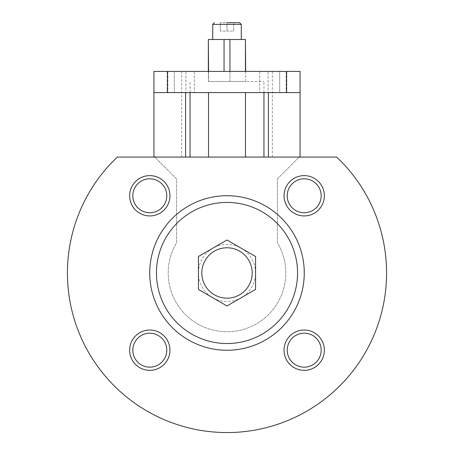 <?xml version="1.0" encoding="UTF-8"?>
<svg xmlns="http://www.w3.org/2000/svg" width="454" height="454" viewBox="0 0 454 454"><rect width="100%" height="100%" fill="white"/><g stroke="black" fill="none" stroke-linecap="round" stroke-linejoin="round"><path stroke-width="0.34" stroke-dasharray="2.27 1.7" d="M201.803 272.979A25.197 25.197 0 0 1 239.599 251.158A25.197 25.197 0 0 1 239.599 294.799A25.197 25.197 0 0 1 201.803 272.979M185.584 157.078L181.645 157.078L185.584 157.078L185.584 92.576L153.934 92.576L153.934 156.238L154.774 157.078L117.314 157.078L185.584 157.078L154.774 157.078L176.606 178.916L176.606 242.697A58.793 58.793 0 0 0 265.051 317.794A58.793 58.793 0 0 0 277.394 242.697L277.394 178.916L300.066 156.238L300.066 92.576L153.934 92.576L208.522 92.576L208.522 157.078L208.522 92.576L245.478 92.576L245.478 157.078L245.478 92.576L185.584 92.576M245.478 157.078L190.044 157.078L245.478 157.078L245.478 92.576L268.416 92.576L268.416 157.078L336.686 157.078L299.226 157.078L277.394 178.916L277.394 242.697A58.793 58.793 0 0 1 188.949 317.794A58.793 58.793 0 0 1 176.606 242.697L176.606 178.916L154.774 157.078M268.416 157.078L299.226 157.078M208.522 157.078L208.522 92.576M300.066 92.576L300.066 71.414L153.934 71.414L153.934 92.576M336.686 157.078L117.314 157.078A159.575 159.575 0 0 0 113.131 384.776A159.575 159.575 0 0 0 340.869 384.776A159.575 159.575 0 0 0 336.686 157.078A159.575 159.575 0 0 1 340.869 384.776A159.575 159.575 0 0 1 113.131 384.776A159.575 159.575 0 0 1 117.314 157.078A159.575 159.575 0 0 0 113.131 384.776A159.575 159.575 0 0 0 340.869 384.776A159.575 159.575 0 0 0 336.686 157.078M287.229 195.776A16.974 16.974 0 0 1 312.692 181.078A16.974 16.974 0 0 1 312.692 210.48A16.974 16.974 0 0 1 287.229 195.776A16.974 16.974 0 0 1 312.692 181.078A16.974 16.974 0 0 1 312.692 210.48A16.974 16.974 0 0 1 287.229 195.776A16.974 16.974 0 0 1 312.692 181.078A16.974 16.974 0 0 1 312.692 210.48A16.974 16.974 0 0 1 287.229 195.776M287.229 350.182A16.974 16.974 0 0 1 312.692 335.483A16.974 16.974 0 0 1 312.692 364.885A16.974 16.974 0 0 1 287.229 350.182A16.974 16.974 0 0 1 312.692 335.483A16.974 16.974 0 0 1 312.692 364.885A16.974 16.974 0 0 1 287.229 350.182A16.974 16.974 0 0 1 312.692 335.483A16.974 16.974 0 0 1 312.692 364.885A16.974 16.974 0 0 1 287.229 350.182M132.823 350.182A16.974 16.974 0 0 1 158.281 335.483A16.974 16.974 0 0 1 158.281 364.885A16.974 16.974 0 0 1 132.823 350.182A16.974 16.974 0 0 1 158.281 335.483A16.974 16.974 0 0 1 158.281 364.885A16.974 16.974 0 0 1 132.823 350.182A16.974 16.974 0 0 1 158.281 335.483A16.974 16.974 0 0 1 158.281 364.885A16.974 16.974 0 0 1 132.823 350.182M132.823 195.776A16.974 16.974 0 0 1 158.281 181.078A16.974 16.974 0 0 1 158.281 210.48A16.974 16.974 0 0 1 132.823 195.776A16.974 16.974 0 0 1 158.281 181.078A16.974 16.974 0 0 1 158.281 210.48A16.974 16.974 0 0 1 132.823 195.776A16.974 16.974 0 0 1 158.281 181.078A16.974 16.974 0 0 1 158.281 210.48A16.974 16.974 0 0 1 132.823 195.776M149.735 272.979A77.265 77.265 0 0 1 265.635 206.065A77.265 77.265 0 0 1 265.635 339.893A77.265 77.265 0 0 1 149.735 272.979M284.045 195.776A20.158 20.158 0 0 1 314.281 178.32A20.158 20.158 0 0 1 314.281 213.232A20.158 20.158 0 0 1 284.045 195.776M284.045 350.182A20.158 20.158 0 0 1 314.281 332.725A20.158 20.158 0 0 1 314.281 367.638A20.158 20.158 0 0 1 284.045 350.182M129.64 350.182A20.158 20.158 0 0 1 159.876 332.725A20.158 20.158 0 0 1 159.876 367.638A20.158 20.158 0 0 1 129.64 350.182M129.64 195.776A20.158 20.158 0 0 1 159.876 178.32A20.158 20.158 0 0 1 159.876 213.232A20.158 20.158 0 0 1 129.64 195.776M156.454 272.979A70.546 70.546 0 0 1 262.276 211.882A70.546 70.546 0 0 1 262.276 334.076A70.546 70.546 0 0 1 156.454 272.979M198.443 272.979A28.557 28.557 0 0 1 241.278 248.253A28.557 28.557 0 0 1 241.278 297.711A28.557 28.557 0 0 1 198.443 272.979M185.913 92.576L167.878 92.576L194.318 92.576L185.913 92.576L185.913 71.414L194.318 71.414L185.913 71.414L185.913 92.576M268.087 92.576L286.122 92.576L259.682 92.576L286.122 92.576L268.087 92.576L268.087 71.414L286.122 71.414L268.087 71.414L268.087 92.576M268.416 92.576L245.478 92.576M279.698 71.414L286.122 71.414L279.698 71.414L279.698 92.576L279.698 71.414L259.682 71.414L279.698 71.414M174.302 71.414L194.318 71.414L174.302 71.414L174.302 92.576L174.302 71.414L167.878 71.414L174.302 71.414M268.087 71.414L259.682 71.414L268.087 71.414M185.913 71.414L167.878 71.414L185.913 71.414M227 71.414L272.355 71.414L227 71.414M227 81.493L263.956 81.493L227 81.493M208.573 71.414L208.341 81.493L224.049 81.493L208.573 81.493L208.341 39.498M245.659 39.498L229.951 39.498L229.951 81.493L224.049 81.493L245.427 81.493L229.951 81.493L229.951 71.414M245.427 39.498L245.427 71.414M229.951 39.498L208.573 39.498M224.049 39.498L224.049 71.414M227 39.498L241.278 39.498L227 39.498M198.443 256.493L198.443 289.465L227 305.951L255.557 289.465L255.557 256.493L227 240.007L198.443 256.493M233.719 22.7L220.281 22.7L233.719 22.7L233.719 31.099L233.719 22.7M220.281 31.099L220.281 22.7L220.281 31.099L227 31.099L227 22.7L227 31.099L233.719 31.099L220.281 31.099M286.633 71.414L286.633 92.576M167.367 71.414L167.367 92.576M241.278 24.38L212.722 24.38M286.122 71.414L286.122 92.576L286.122 71.414M194.318 71.414L194.318 92.576L194.318 71.414M259.682 71.414L259.682 92.576L259.682 71.414M167.878 71.414L167.878 92.576L167.878 71.414M272.355 157.078L272.355 71.414M181.645 157.078L181.645 71.414M263.956 92.576L263.956 81.493M190.044 92.576L190.044 81.493M208.341 71.414L208.341 81.493M245.659 71.414L245.659 81.493"/><path stroke-width="0.68" d="M252.197 272.979A25.197 25.197 0 0 0 227 247.782A25.197 25.197 0 0 0 201.803 272.979A25.197 25.197 0 0 0 227 298.176A25.197 25.197 0 0 0 252.197 272.979M185.584 157.078L185.584 92.576M153.934 92.576L300.066 92.576L300.066 71.414L153.934 71.414L153.934 156.238L154.774 157.078M268.416 157.078L268.416 92.576M300.066 92.576L300.066 156.238L299.226 157.078M208.522 92.576L208.522 157.078M245.478 92.576L245.478 157.078M117.314 157.078L336.686 157.078A159.575 159.575 0 0 1 340.869 384.776A159.575 159.575 0 0 1 113.131 384.776A159.575 159.575 0 0 1 117.314 157.078M284.045 195.776A20.158 20.158 0 0 1 314.281 178.32A20.158 20.158 0 0 1 314.281 213.232A20.158 20.158 0 0 1 284.045 195.776M284.045 350.182A20.158 20.158 0 0 1 314.281 332.725A20.158 20.158 0 0 1 314.281 367.638A20.158 20.158 0 0 1 284.045 350.182M129.64 350.182A20.158 20.158 0 0 1 159.876 332.725A20.158 20.158 0 0 1 159.876 367.638A20.158 20.158 0 0 1 129.64 350.182M129.64 195.776A20.158 20.158 0 0 1 159.876 178.32A20.158 20.158 0 0 1 159.876 213.232A20.158 20.158 0 0 1 129.64 195.776M149.735 272.979A77.265 77.265 0 0 1 265.635 206.065A77.265 77.265 0 0 1 265.635 339.893A77.265 77.265 0 0 1 149.735 272.979M156.454 272.979A70.546 70.546 0 0 1 262.276 211.882A70.546 70.546 0 0 1 262.276 334.076A70.546 70.546 0 0 1 156.454 272.979M198.443 289.465L227 305.951L255.557 289.465L255.557 256.493L227 240.007L198.443 256.493L198.443 289.465M208.341 71.414L208.341 39.498L208.573 71.414M208.573 39.498L224.049 39.498L224.049 71.414M224.049 39.498L229.951 39.498L229.951 71.414M229.951 39.498L245.427 39.498L245.427 71.414M245.427 39.498L245.659 71.414M132.823 195.776A16.974 16.974 0 0 1 158.281 181.078A16.974 16.974 0 0 1 158.281 210.48A16.974 16.974 0 0 1 132.823 195.776M132.823 350.182A16.974 16.974 0 0 1 158.281 335.483A16.974 16.974 0 0 1 158.281 364.885A16.974 16.974 0 0 1 132.823 350.182M287.229 350.182A16.974 16.974 0 0 1 312.692 335.483A16.974 16.974 0 0 1 312.692 364.885A16.974 16.974 0 0 1 287.229 350.182M287.229 195.776A16.974 16.974 0 0 1 312.692 181.078A16.974 16.974 0 0 1 312.692 210.48A16.974 16.974 0 0 1 287.229 195.776M227 22.7L239.599 22.7L227 22.7M167.367 71.414L167.367 92.576M286.633 71.414L286.633 92.576M212.722 39.498L212.722 24.38L241.278 24.38L239.599 22.7M263.956 157.078L263.956 92.576M190.044 157.078L190.044 92.576M241.278 39.498L241.278 24.38M212.722 24.38L214.401 22.7"/></g></svg>
